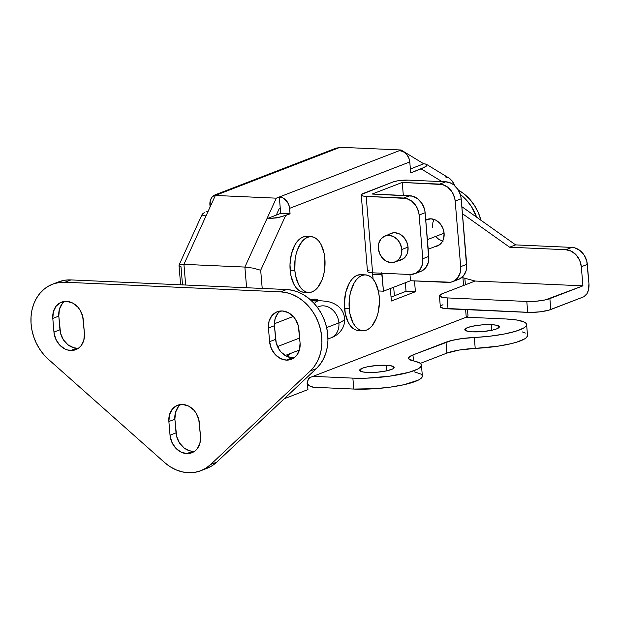 <?xml version="1.0" encoding="UTF-8"?>
<svg xmlns="http://www.w3.org/2000/svg" width="620" height="620" viewBox="0 0 620 620"><rect width="100%" height="100%" fill="white"/><g stroke="black" fill="none" stroke-linecap="round" stroke-linejoin="round"><path stroke-width="0.93" d="M491.373 324.663A17.321 3.364 175.2 0 1 499.325 326.81A17.321 3.364 175.2 0 1 490.466 330.53A17.321 3.364 175.2 0 1 472.75 331.855L482.391 331.607L491.924 330.235L496.597 328.91L499.317 326.802L496.232 325.182L491.373 324.663L481.732 324.911L472.2 326.283L467.526 327.608L464.806 329.716L467.899 331.336L472.75 331.855A17.321 3.364 175.2 0 1 464.806 329.708A17.321 3.364 175.2 0 1 473.657 325.988A17.321 3.364 175.2 0 1 491.373 324.663L491.846 330.251L491.373 324.663M386.221 365.257A17.321 3.364 175.2 0 1 394.165 367.404A17.321 3.364 175.2 0 1 385.315 371.124A17.321 3.364 175.2 0 1 367.59 372.45L377.239 372.202L386.772 370.83L392.979 368.792L394.165 367.397L391.073 365.777L386.221 365.257L376.58 365.506L367.04 366.877L362.375 368.203L359.647 370.31L362.739 371.93L367.59 372.45A17.321 3.364 175.2 0 1 359.647 370.303A17.321 3.364 175.2 0 1 368.505 366.583A17.321 3.364 175.2 0 1 386.221 365.257L386.686 370.845L386.221 365.257M421.445 365.11L422.36 376.038A44.694 8.688 -4.8 0 1 399.512 385.632A44.694 8.688 -4.8 0 1 353.788 389.058L313.937 387.275L353.788 389.058L352.873 378.13A44.694 8.688 175.2 0 0 398.598 374.713A44.694 8.688 175.2 0 0 421.445 365.11A44.694 8.688 175.2 0 0 413.517 360.933A27.939 5.425 175.2 0 1 408.564 358.321A27.939 5.425 175.2 0 1 412.959 354.935L446.012 342.178L446.927 353.098L459.195 350.06L475.214 348.394A27.939 5.425 -4.8 0 0 446.927 353.098L420.298 363.382L446.927 353.098L446.012 342.178A27.939 5.425 175.2 0 1 474.3 337.466A44.694 8.688 175.2 0 0 526.605 324.516A44.694 8.688 175.2 0 0 506.098 318.982L517.32 320.083L524.427 322.144L526.155 323.462L526.589 324.919L525.714 326.469L523.551 328.081L515.669 331.266L503.866 334.095L489.521 336.249L462.132 338.559L451.368 340.543L412.959 354.935L408.789 357.507L408.936 359.096L419.926 363.119L421.267 364.475L421.305 365.971L420.042 367.544L417.508 369.156L408.968 372.31L389.577 376.185L366.901 378.154L352.873 378.13L313.022 376.356L466.248 317.208L506.098 318.982L466.248 317.208L465.612 309.613L466.248 317.208L310.015 377.518L308.427 379.084L307.528 381.959L307.931 389.6L284.224 398.745L307.931 389.6L307.474 384.137A5.588 3.03 -87.4 0 1 310.015 377.518L313.022 376.356L352.873 378.13L353.788 389.058L375.379 388.678L390.492 387.105L404.132 384.687L418.423 380.083L420.957 378.464L422.228 376.89L422.181 375.402L420.841 374.038L414.439 371.853M286.727 356.353L290.943 353.292L286.727 356.353M318.928 300.778L315.456 299.127L310.574 299.91L313.627 299.228A18.158 9.858 -87.4 0 1 315.069 299.096A18.158 9.858 -87.4 0 1 318.796 300.661M215.264 194.788A11.175 9.13 68.9 0 1 218.372 194.292L338.551 147.893A11.175 9.13 -111.1 0 0 335.443 148.397L215.264 194.788A11.175 9.13 68.9 0 0 209.909 204.794L210.095 206.987L210.273 200.647L212.009 197.191L214.853 194.959L218.372 194.292L215.357 195.455L183.931 264.353L179.188 264.864L179.242 265.678L179.188 264.864L180.831 264.399L183.931 264.353L185.667 285.029L183.931 264.353L244.877 267.065L183.931 264.353L215.357 195.455L276.303 198.167L244.877 267.065L253.386 268.173L260.687 270.258L262.214 288.44L260.687 270.258L285.665 215.512L290.067 213.807L289.61 208.351L409.789 161.952L410.704 172.879L421.112 168.857L442.052 181.629L421.112 168.857L426.211 166.214L426.94 164.819L425.351 163.975L426.94 164.819L424.995 167.051L410.704 172.879L409.789 161.952A11.175 9.13 -111.1 0 0 399.497 150.614L276.303 198.167L215.357 195.455L340.155 147.273L401.101 149.994L399.497 150.614L401.101 149.994L340.155 147.273L335.033 148.567M462.931 277.721L463.589 285.487L462.931 277.721M390.329 288.525L391.375 301.002L415.408 291.726L414.501 280.922L415.408 291.726L391.375 301.002L390.329 288.525M182.513 284.89L180.986 266.709L179.916 266.174M205.964 211.955L208.227 211.079L205.964 211.955M426.521 164.37L449.004 178.079L452.058 180.823L454.661 185.62L453.39 182.784L450.507 179.188L448.787 177.948L445.121 176.832M276.288 215.094L280.69 213.388L280.232 207.933L279.411 208.25L276.288 215.094L266.941 218.697L276.303 198.167L279.318 197.005L280.232 207.933L279.411 208.25L276.288 215.094L266.941 218.697L278.892 217.442L290.067 213.807L280.69 213.388L276.288 215.094M410.378 168.966L411.734 168.439L410.254 167.54L411.734 168.439L410.378 168.966M391.05 297.089L406.038 291.307L405.317 282.743L406.038 291.307L415.408 291.726L406.038 291.307L391.05 297.089M423.755 163.804L401.101 149.994L423.755 163.804L411.734 168.439L423.755 163.804L425.351 163.975M526.605 324.516L527.519 335.443A44.694 8.688 -4.8 0 1 475.214 348.394L474.3 337.466L475.214 348.394L497.829 346.2L511.105 343.666L516.592 342.186L524.474 339.001L526.628 337.396L527.519 335.42M525.341 333.064L522.373 331.933M244.877 267.065L246.613 287.742L244.877 267.065L266.941 218.697L276.303 217.938L285.665 215.512L260.687 270.258L253.386 268.173L244.877 267.065M393.677 287.238L394.397 295.794L393.677 287.238M307.481 384.245A11.175 9.13 68.9 0 0 313.937 387.275L310.279 386.283L307.04 383.78M202.104 214.629L203.12 215.551L205.995 215.985L202.36 215.14L202.353 214.032L204.321 212.668L202.353 214.032M290.067 213.807L289.253 206.212L287.517 202.213L282.976 197.997L279.318 197.005L280.69 213.388L290.067 213.807M399.497 150.614L403.155 151.606L406.394 154.109L408.719 157.744L409.789 161.952L289.61 208.351A11.175 9.13 68.9 0 0 279.318 197.005L399.497 150.614M468.007 315.851A11.175 2.17 -4.8 0 1 466.248 317.208L468.007 315.844L467.488 309.69M426.428 164.316L426.94 164.819M412.959 354.935L413.463 360.918L412.959 354.935M461.923 207.553L462.667 207.266A39.107 31.961 -111.1 0 0 461.854 206.7L515.631 244.892L571.888 247.403L574.663 247.837L579.94 250.511L584.195 255.2L586.791 261.206L588.938 283.526L588.434 289.982L587.032 293.64L583.846 296.771L550.793 309.527L549.878 298.608L582.924 285.843L475.098 281.038L461.885 277.442L475.098 281.038L442.052 293.795L439.417 295.833L442.409 297.399L447.105 297.902L526.798 301.46L536.137 301.219L545.36 299.886L582.924 285.843L581.32 266.732L582.924 285.843L475.098 281.038L442.052 293.795A16.763 3.255 175.2 0 0 439.417 295.825L440.332 306.745L443.323 308.318L530.635 312.433L540.307 311.806L548.77 310.194L583.846 296.771A11.175 6.061 -87.4 0 0 588.938 283.526L587.334 264.415A16.763 13.694 -111.1 0 0 571.888 247.403L565.882 249.721L571.369 251.208L576.228 254.96L579.723 260.416L581.32 266.732L587.334 264.415L581.32 266.732A16.763 13.694 68.9 0 0 565.882 249.721L509.625 247.21L565.882 249.721L571.888 247.403L515.631 244.892L509.625 247.21L462.443 213.691L509.625 247.21L515.631 244.892L462.667 207.266L461.923 207.553M442.967 304.714L441.479 305.412M440.588 306.094L440.332 306.76A16.763 3.255 -4.8 0 0 448.02 308.822L447.105 297.902A16.763 3.255 175.2 0 1 439.417 295.825M448.02 308.822L527.721 312.379L526.798 301.46L447.105 297.902L448.02 308.822M526.798 301.46L527.721 312.379A16.763 3.255 -4.8 0 0 550.793 309.527L549.878 298.608A16.763 3.255 175.2 0 1 526.798 301.46M430.978 218.813A14.245 11.64 68.9 0 1 443.726 230.888A14.245 11.64 68.9 0 1 437.278 246.031A14.245 11.64 68.9 0 1 435.039 246.597L439.766 244.621L442.742 240.924L443.641 238.56L444.106 233.275L442.75 227.904L439.774 223.27L435.643 220.077L430.978 218.813L425.754 220.046A14.245 11.64 68.9 0 1 427.017 219.449A14.245 11.64 68.9 0 1 430.978 218.813M388.926 234.453A14.245 11.64 68.9 0 1 390.964 233.368A14.245 11.64 68.9 0 1 394.925 232.733A14.245 11.64 68.9 0 1 407.673 244.799A14.245 11.64 68.9 0 1 401.225 259.951A14.245 11.64 68.9 0 1 398.986 260.516L403.713 258.532L406.681 254.843L407.588 252.479L408.053 247.194L406.689 241.823L403.721 237.189L399.59 233.996L394.925 232.733L392.615 232.895L388.484 234.786M456.723 279.907L459.281 279.093L463.551 275.745L466.147 270.56L466.689 267.522L461.187 198.803L466.697 264.337L460.683 266.662L455.181 201.12L461.187 198.803L460.652 195.595L458.056 189.596L453.793 184.9L451.236 183.28L445.749 181.792L439.743 184.109L402.24 182.443L372.194 194.037L409.696 195.711L403.69 198.028A16.763 13.694 68.9 0 1 419.128 215.039L425.134 212.722L428.808 256.409L422.793 258.734L419.128 215.039L422.793 258.734L422.251 264.957L419.647 270.134L415.385 273.482L410.107 274.49L372.604 272.815L366.18 196.354A11.175 2.17 175.2 0 1 361.057 194.975A11.175 2.17 175.2 0 1 362.816 193.618L392.863 182.024A11.175 2.17 175.2 0 1 408.247 180.118L445.749 181.792L408.247 180.118L397.776 180.8L392.863 182.024L361.228 194.541L367.482 271.428A11.175 2.17 -4.8 0 0 372.604 272.815L366.18 196.354L406.457 198.47L411.734 201.144L415.997 205.832L418.593 211.831L419.128 215.039L425.134 212.722L424.599 209.513L422.003 203.515L417.74 198.819L412.471 196.145L372.194 194.037L402.24 182.443L403.325 195.424L402.24 182.443L442.51 184.551L447.787 187.225L452.05 191.913L454.646 197.912L455.181 201.12L460.683 266.662L460.141 272.885L457.537 278.062L453.274 281.41L450.717 282.224L410.494 280.744L383.454 291.183L381.672 272.8M418.833 271.978L421.399 271.165L425.661 267.817L428.265 262.632L428.808 259.594L425.134 212.722A16.763 13.694 -111.1 0 0 409.696 195.711L403.69 198.028L366.18 196.354L363.056 196.021L361.057 194.982M409.967 274.482L410.494 280.744L409.967 274.482M372.295 272.382L373.101 279.194L372.697 274.381A5.588 3.03 92.6 0 0 372.426 272.808M452.654 281.666L458.668 279.349A16.763 13.694 -111.1 0 0 466.697 264.337L460.683 266.662A16.763 13.694 68.9 0 1 452.654 281.666A16.763 13.694 68.9 0 1 447.996 282.418L410.494 280.744L383.454 291.183L378.363 290.958L383.454 291.183L382.075 274.8L372.697 274.381L382.075 274.8A5.588 3.03 -87.4 0 0 381.804 273.226M369.233 270.08L368.241 270.537M367.482 271.436L368.404 272.196L372.604 272.815L410.107 274.49A16.763 13.694 68.9 0 0 414.772 273.738A16.763 13.694 68.9 0 0 422.793 258.734L428.808 256.409A16.763 13.694 -111.1 0 1 420.779 271.421L414.772 273.738M445.749 181.792L439.743 184.109A16.763 13.694 68.9 0 1 455.181 201.12L461.187 198.803A16.763 13.694 -111.1 0 0 445.749 181.792M460.358 194.548A41.904 34.239 68.9 0 1 476.633 217.186L471.495 206.646L466.596 200.245L460.358 194.548M480.918 220.232A41.904 34.239 -111.1 0 0 458.443 190.224L463.845 193.758L469.604 199.09L474.494 205.491L478.338 212.714L480.988 220.488M401.807 249.504L408.045 247.093L401.807 249.504L400.474 244.233L397.56 239.692L393.514 236.569L388.942 235.329L384.54 236.166L380.99 238.956L378.82 243.272L378.363 248.457A13.966 11.416 68.9 0 1 385.059 235.949A13.966 11.416 68.9 0 1 401.807 249.504A13.966 11.416 68.9 0 1 395.118 262.012A13.966 11.416 68.9 0 1 378.363 248.457L379.696 253.72L382.61 258.261L386.663 261.392L391.236 262.632L395.63 261.795L399.187 259.005L401.357 254.688L401.807 249.504M427.397 239.622L444.098 233.174L427.397 239.622M432.45 227.579L432.9 222.394L434.132 219.434M443.006 241.389L438.611 239.165L436.689 237.39M363.134 275.102A27.939 15.159 92.6 0 0 360.801 274.66A27.939 15.159 92.6 0 0 344.534 308.373L349.223 308.582A27.939 15.159 -87.4 0 1 365.49 274.869A27.939 15.159 -87.4 0 1 379.269 296.98L378.533 291.764L375.464 282.79L373.248 279.372L370.683 276.853L367.877 275.334L364.924 274.869L361.956 275.474L359.065 277.132L356.376 279.767L353.997 283.294L350.478 292.431L349.486 297.685L349.223 308.582L349.959 313.798L353.028 322.772L355.245 326.19L357.81 328.709L360.615 330.228L363.56 330.692L366.536 330.088L369.427 328.429L372.116 325.787L376.487 317.99L378.014 313.131L379.425 302.421L379.269 296.98A27.939 15.159 -87.4 0 1 363.002 330.685A27.939 15.159 -87.4 0 1 349.223 308.582L344.534 308.373A27.939 15.159 92.6 0 0 358.313 330.476L363.002 330.685M358.879 330.483L355.926 330.018L353.121 328.499L350.556 325.981L348.339 322.563L345.27 313.588L344.379 302.932L345.79 292.221L349.308 283.084L351.687 279.566L354.377 276.923L357.267 275.264L360.848 274.668M308.745 236.894A27.939 15.159 92.6 0 0 306.412 236.46A27.939 15.159 92.6 0 0 290.144 270.165L294.833 270.374A27.939 15.159 -87.4 0 1 311.101 236.662A27.939 15.159 -87.4 0 1 324.88 258.772L324.144 253.557L321.075 244.582L318.858 241.165L316.293 238.646L313.488 237.127L310.543 236.662L307.567 237.266L304.676 238.925L301.987 241.567L297.615 249.364L296.089 254.223L295.097 259.478L294.833 270.374L295.57 275.59L298.638 284.565L300.855 287.982L303.42 290.501L306.226 292.02L309.178 292.485L312.147 291.88L315.038 290.222L317.727 287.579L322.098 279.783L323.625 274.923L324.617 269.669L324.88 258.772A27.939 15.159 -87.4 0 1 308.613 292.477A27.939 15.159 -87.4 0 1 294.833 270.374L290.144 270.165A27.939 15.159 92.6 0 0 303.924 292.268L308.613 292.477M304.49 292.276L301.537 291.811L298.731 290.292L296.166 287.773L293.95 284.355L290.881 275.381L289.99 264.724L291.408 254.014L294.919 244.885L297.298 241.358L299.987 238.715L302.878 237.057L306.458 236.46M317.316 307.303A16.763 13.694 68.9 0 1 318.533 306.714A16.763 13.694 68.9 0 1 338.908 322.865A36.316 7.06 -4.8 0 0 344.612 318.401A36.316 7.06 175.2 0 1 338.908 322.865A16.763 13.694 -111.1 0 0 318.804 306.598L318.827 306.59M319.874 300.716A16.763 9.098 92.6 0 0 317.572 301.064A16.763 9.098 92.6 0 0 314.27 303.591A16.763 9.098 -87.4 0 1 317.572 301.064A16.763 9.098 -87.4 0 1 319.695 300.7C328.988 301.428 331.475 301.932 337.156 305.466C341.535 308.683 344.022 313.022 344.619 318.471C345.441 330.142 335.583 336.559 330.879 337.877A16.763 13.694 -111.1 0 0 338.908 322.865A16.763 13.694 68.9 0 1 331.158 337.76M277.497 346.572L299.646 338.016L277.497 346.572M326.639 327.6L338.908 322.865L326.639 327.6M311.535 300.793L317.572 301.064L311.535 300.793M178.297 406.86L175.475 412.471L174.887 419.205L168.88 421.53A18.158 14.841 68.9 0 1 177.576 405.271A18.158 14.841 68.9 0 1 199.353 422.887L200.5 436.542L198.772 419.414L195.959 412.912L193.835 410.138L188.573 406.069L182.629 404.457L176.909 405.55L172.29 409.177L169.469 414.788L168.88 421.53L170.027 435.178L171.756 442.029L175.545 447.935L180.808 451.996L186.752 453.607L192.471 452.522L194.967 450.996L197.09 448.896L199.911 443.285L200.5 436.542A18.158 14.841 68.9 0 1 191.805 452.802A18.158 14.841 68.9 0 1 186.752 453.607L192.766 451.29A18.158 14.841 -111.1 0 0 194.649 451.236M64.341 301.638L62.217 303.746L59.396 309.357L58.807 316.099L52.801 318.417A18.158 14.841 68.9 0 1 61.496 302.157A18.158 14.841 68.9 0 1 83.274 319.773L84.421 333.428L82.693 316.301L79.879 309.798L77.756 307.024L72.494 302.955L66.549 301.343L60.83 302.436L56.211 306.063L53.39 311.674L52.801 318.417L53.948 332.072L55.676 338.915L59.466 344.821L64.728 348.889L67.673 350.021L73.617 350.292L78.887 347.882L81.011 345.782L83.832 340.171L84.421 333.428A18.158 14.841 68.9 0 1 75.725 349.688A18.158 14.841 68.9 0 1 70.672 350.494L76.686 348.176A18.158 14.841 -111.1 0 0 78.57 348.122M279.992 311.256L277.869 313.363L275.048 318.974L274.459 325.709L268.452 328.034A18.158 14.841 68.9 0 1 277.148 311.775A18.158 14.841 68.9 0 1 298.925 329.39L300.072 343.046L298.344 325.919L295.531 319.416L293.407 316.642L288.145 312.573L282.201 310.961L276.481 312.054L271.862 315.681L269.041 321.292L268.452 328.034L269.599 341.682L271.328 348.533L275.117 354.438L280.38 358.5L286.324 360.112L292.043 359.026L294.539 357.5L296.662 355.399L299.483 349.788L300.072 343.046A18.158 14.841 68.9 0 1 291.377 359.305A18.158 14.841 68.9 0 1 286.324 360.112L292.338 357.794A18.158 14.841 -111.1 0 0 294.221 357.74M200.787 470.735L206.793 468.41A44.694 36.526 -111.1 0 0 216.706 462.156L210.692 464.473L310.263 370.977L316.278 368.66A44.694 36.526 -111.1 0 0 324.531 320.555A44.694 36.526 -111.1 0 0 286.603 289.524L280.596 291.849A44.694 36.526 68.9 0 1 318.525 322.881A44.694 36.526 68.9 0 1 310.263 370.977L316.278 368.66L216.706 462.156L210.692 464.473A44.694 36.526 68.9 0 1 200.787 470.735A44.694 36.526 68.9 0 1 188.356 472.727A44.694 36.526 68.9 0 1 164.463 462.411L48.383 359.298L43.726 354.539L39.657 349.099L36.285 343.108L33.681 336.699L31.922 330.034L31.031 323.276L31.047 316.572L31.961 310.101L33.743 304.002L36.371 298.429L39.765 293.516L43.849 289.377L48.53 286.115L53.684 283.797L59.202 282.495L64.937 282.232L280.596 291.849L286.425 292.625L292.198 294.438L297.786 297.228L303.048 300.933L307.861 305.474L312.108 310.728L315.688 316.572L318.525 322.881L320.532 329.483L321.672 336.234L321.92 342.969L321.269 349.525L319.726 355.748L317.339 361.483L314.162 366.598L310.263 370.977L210.692 464.473L205.832 468.216L200.384 470.882L194.51 472.401L188.356 472.727L182.109 471.851L175.933 469.797L169.996 466.62L164.463 462.411L48.383 359.298A44.694 36.526 68.9 0 1 31 317.308A44.694 36.526 68.9 0 1 52.514 284.224A44.694 36.526 68.9 0 1 64.937 282.232L70.951 279.915L286.603 289.524L292.431 290.307L298.204 292.113L303.792 294.911L309.054 298.615L313.867 303.149L318.122 308.404L321.703 314.255L324.531 320.555L326.538 327.166L327.685 333.917L327.933 340.651L327.275 347.208L325.74 353.431L323.346 359.166L320.168 364.281L316.278 368.66L216.706 462.156L211.838 465.899L206.39 468.565M58.451 281.929L65.209 280.178L70.951 279.915A44.694 36.526 -111.1 0 0 58.52 281.906L52.514 284.224M180.738 404.511A18.158 14.841 -111.1 0 0 174.887 419.205L168.88 421.53L170.027 435.178L176.034 432.861L174.887 419.205L176.623 436.341L179.436 442.835L184.047 447.919L189.759 450.818L192.766 451.29L186.752 453.607A18.158 14.841 68.9 0 1 170.027 435.178L176.034 432.861A18.158 14.841 -111.1 0 0 192.766 451.29M280.31 311.015A18.158 14.841 -111.1 0 0 274.459 325.709L276.195 342.844L279 349.339L281.124 352.113L286.394 356.182L292.338 357.794L286.324 360.112A18.158 14.841 68.9 0 1 269.599 341.682L275.606 339.365A18.158 14.841 -111.1 0 0 292.338 357.794M64.658 301.397A18.158 14.841 -111.1 0 0 58.807 316.099L60.543 333.227L63.349 339.721L67.968 344.813L73.679 347.704L76.686 348.176L70.672 350.494A18.158 14.841 68.9 0 1 53.948 332.072L59.954 329.747A18.158 14.841 -111.1 0 0 76.686 348.176M64.937 282.232L70.951 279.915L286.603 289.524L280.596 291.849L64.937 282.232M268.452 328.034L269.599 341.682L275.606 339.365L274.459 325.709L268.452 328.034M52.801 318.417L53.948 332.072L59.954 329.747L58.807 316.099L52.801 318.417M179.025 265.058L202.174 214.311M178.994 265.244L180.637 284.805M465.403 284.781L464.853 278.248M385.059 235.949L393.204 232.802M425.769 220.232L429.257 218.883M395.157 261.997L403.264 258.865M428.203 249.24L439.317 244.947M360.801 274.66L365.49 274.869M306.412 236.46L311.101 236.662M274.389 323.749L293.245 316.471M317.246 307.202L318.804 306.598M311.023 300.312L319.695 300.7M285.192 355.516L299.413 350.021M327.957 339.001L330.879 337.877"/></g></svg>

